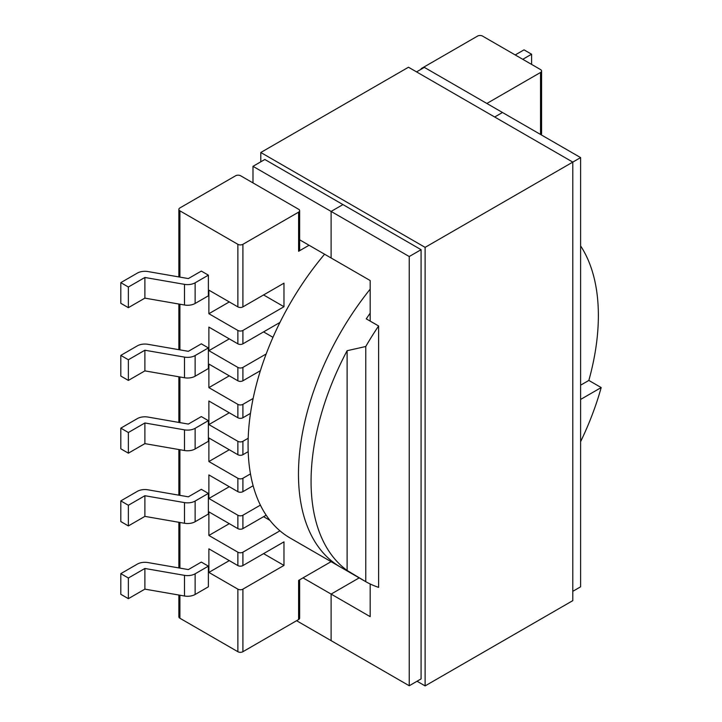 <?xml version="1.0" encoding="UTF-8"?>
<svg xmlns="http://www.w3.org/2000/svg" width="722" height="722" viewBox="0 0 722 722"><rect width="100%" height="100%" fill="white"/><g stroke="black" fill="none" stroke-linecap="round" stroke-linejoin="round"><path stroke-width="1.08" d="M370.169 313.186A203.144 117.289 120 0 0 366.271 318.844L378.617 325.974L378.617 587.356A203.144 117.289 120 0 1 365.765 581.679L347.111 570.47A203.144 117.289 -60 0 1 347.111 350.712L365.765 346.497A203.144 117.289 -60 0 1 378.617 325.974M370.169 289.17A203.144 117.289 120 0 0 340.549 567.122A203.144 117.289 120 0 1 298.475 474.128A203.144 117.289 120 0 1 370.169 289.17M580.605 441.665A203.144 117.289 -60 0 0 601.191 387.561L588.845 380.431L580.605 385.187M588.845 380.431A203.144 117.289 120 0 0 580.605 245.886M486.854 103.463L540.534 72.471A3.565 2.058 0 0 0 541.581 71.018A3.565 2.058 0 0 0 540.534 69.565L482.567 36.1A3.565 2.058 0 0 0 477.531 36.1L421.838 68.256A3.565 2.058 0 0 0 420.827 69.42M298.601 212.151L242.908 244.307A3.565 2.058 180 0 1 237.863 244.307L179.904 210.842A3.565 2.058 180 0 1 178.857 209.389A3.565 2.058 180 0 1 179.904 207.936L235.598 175.78A3.565 2.058 180 0 1 240.643 175.78L298.601 209.245A3.565 2.058 180 0 1 299.648 210.698A3.565 2.058 180 0 1 298.601 212.151L298.601 251.292L309.061 245.254M229.298 301.922L208.884 313.709L208.884 290.145L237.863 306.877A3.565 2.058 0 0 0 242.908 306.877L283.981 283.159L283.981 306.724L242.908 330.441A3.565 2.058 180 0 1 237.863 330.441L237.863 343.825A3.565 2.058 0 0 0 242.908 343.825L279.937 322.445M266.174 353.97L242.908 367.399A3.565 2.058 180 0 1 237.863 367.399L237.863 380.783A3.565 2.058 0 0 0 242.908 380.783L260.398 370.684M253.133 398.454L242.908 404.356A3.565 2.058 180 0 1 237.863 404.356L237.863 417.74A3.565 2.058 0 0 0 242.908 417.74L250.48 413.372M248.188 438.263L242.908 441.313A3.565 2.058 180 0 1 237.863 441.313L237.863 454.698L208.884 437.965L208.884 461.538L237.863 478.271A3.565 2.058 0 0 0 242.908 478.271L250.48 473.894M248.188 451.647L242.908 454.698A3.565 2.058 180 0 1 237.863 454.698M253.133 485.753L242.908 491.655A3.565 2.058 180 0 1 237.863 491.655L237.863 478.271M237.863 491.655L208.884 474.923L208.884 498.496L237.863 515.228A3.565 2.058 0 0 0 242.908 515.228L260.398 505.129M266.174 515.183L242.908 528.612A3.565 2.058 180 0 1 237.863 528.612L237.863 515.228M237.863 528.612L208.884 511.88L208.884 535.453L237.863 552.186A3.565 2.058 0 0 0 242.908 552.186L279.937 530.805M237.863 565.57L208.884 548.837L208.884 572.411L237.863 589.143A3.565 2.058 0 0 0 242.908 589.143L283.981 565.425L283.981 541.852L242.908 565.57A3.565 2.058 180 0 1 237.863 565.57L237.863 552.186M299.648 579.811L299.648 618.095A3.565 2.058 180 0 1 298.601 619.548L242.908 651.704A3.565 2.058 180 0 1 237.863 651.704L179.904 618.24A3.565 2.058 180 0 1 178.857 616.787L178.857 595.036M298.601 619.548L298.601 580.416L331.082 561.662M298.601 251.292A3.565 2.058 0 0 0 299.648 249.839L299.648 210.698M601.191 387.561L580.605 399.447M541.581 71.018L541.581 133.588A3.565 2.058 180 0 1 540.986 134.716M522.764 59.303L531.591 54.213L524.028 49.854L515.21 54.944M531.591 54.213L531.591 64.402M229.298 412.794L208.884 424.581L237.863 441.313M208.884 424.581L208.884 401.008L237.863 417.74M229.298 375.837L208.884 387.624L237.863 404.356M208.884 387.624L208.884 364.05L237.863 380.783M229.298 338.88L208.884 350.666L237.863 367.399M208.884 350.666L208.884 327.093L237.863 343.825M208.884 313.709L237.863 330.441M201.321 343.825L208.378 347.905L208.378 368.563L195.13 376.216L195.13 355.558A10.695 6.173 180 0 1 184.489 357.101L144.887 350.224L128.372 359.764L120.809 355.395L137.333 345.856A10.695 6.173 180 0 1 147.974 344.313L188.343 351.325L201.321 343.825M201.321 416.576L208.378 420.655L208.378 441.313L195.13 448.967A10.695 6.173 180 0 1 184.489 450.51L144.887 443.633L144.887 422.975L128.372 432.514L120.809 428.146L137.333 418.607A10.695 6.173 180 0 1 147.974 417.063L188.343 424.076L201.321 416.576M120.809 282.645L128.372 287.013L128.372 307.671L120.809 303.312L120.809 282.645L137.333 273.106A10.695 6.173 180 0 1 147.974 271.562L188.343 278.575L201.321 271.084L208.378 275.154L208.378 295.812L195.13 303.466L195.13 282.807L208.378 275.154M208.378 493.406L201.321 489.326L188.343 496.826L147.974 489.814A10.695 6.173 0 0 0 137.333 491.357L120.809 500.897L120.809 521.555L128.372 525.923L144.887 516.383L184.489 523.26L184.489 502.602A10.695 6.173 0 0 0 195.13 501.059L208.378 493.406L208.378 514.064L195.13 521.717A10.695 6.173 180 0 1 184.489 523.26M208.378 566.156L201.321 562.077L188.343 569.577L147.974 562.564A10.695 6.173 0 0 0 137.333 564.108L120.809 573.647L120.809 594.305L128.372 598.673L144.887 589.134L184.489 596.011L184.489 575.353A10.695 6.173 -0 0 0 195.13 573.809L208.378 566.156L208.378 586.815L195.13 594.468A10.695 6.173 180 0 1 184.489 596.011M347.111 570.47L347.111 350.712M365.765 346.497L365.765 581.679M263.575 331.903L272.97 337.327M263.575 294.946L283.981 306.724M195.13 448.967L195.13 428.308L208.378 420.655M144.887 443.633L128.372 453.172L120.809 448.804L120.809 428.146M195.13 428.308A10.695 6.173 180 0 1 184.489 429.852L144.887 422.975M128.372 453.172L128.372 432.514M120.809 355.395L120.809 376.054L128.372 380.422L144.887 370.882L184.489 377.759A10.695 6.173 0 0 0 195.13 376.216M195.13 355.558L208.378 347.905M128.372 380.422L128.372 359.764M128.372 307.671L144.887 298.132L184.489 305.009A10.695 6.173 0 0 0 195.13 303.466M128.372 287.013L144.887 277.474L184.489 284.351L184.489 305.009M195.13 282.807A10.695 6.173 180 0 1 184.489 284.351M144.887 298.132L144.887 277.474M144.887 370.882L144.887 350.224M208.884 461.538L229.298 449.752M208.884 498.496L229.298 486.709M263.575 516.681L269.929 520.354M208.884 535.453L229.298 523.667M263.575 553.639L283.981 565.425M208.884 572.411L229.298 560.624M184.489 502.602L144.887 495.725L128.372 505.265L120.809 500.897M128.372 505.265L128.372 525.923M128.372 598.673L128.372 578.015L120.809 573.647M128.372 578.015L144.887 568.476L184.489 575.353M144.887 568.476L144.887 589.134M144.887 495.725L144.887 516.383M324.584 254.216A203.144 117.289 120 0 0 248.07 445.023A203.144 117.289 120 0 0 290.145 538.025L364.98 581.228M370.169 583.99L370.169 616.642L331.109 594.089L359.186 577.88L331.109 594.089L331.109 640.649L331.109 594.089L303.014 577.871M416.54 71.893L424.355 67.381L502.476 112.488L494.669 117L502.476 112.488L580.605 157.595L580.605 586.815L572.79 591.327M296.589 620.712L409.239 685.756L409.239 256.527L331.109 211.429L331.109 257.989L331.109 211.429L342.959 204.588L331.109 211.429L252.989 166.322L252.989 182.91M299.648 239.821L370.169 280.533L370.169 321.1M409.239 256.527L421.079 249.695L264.83 159.481L252.989 166.322M260.795 161.809L260.795 152.495L425.114 247.366L580.605 157.595M421.079 249.695L421.079 678.915L409.239 685.756M260.795 152.495L408.481 67.236L572.79 162.098L572.79 600.641L425.114 685.9L417.045 681.243M425.114 247.366L425.114 685.9M540.534 134.454L540.534 72.471M242.908 306.877L242.908 244.307M242.908 343.825L242.908 330.441M242.908 380.783L242.908 367.399M242.908 417.74L242.908 404.356M242.908 454.698L242.908 441.313M242.908 478.271L242.908 491.655M242.908 515.228L242.908 528.612M242.908 552.186L242.908 565.57M242.908 589.143L242.908 651.704M179.904 618.24L179.904 595.217M179.904 568.106L179.904 522.466M179.904 495.364L179.904 449.716M179.904 422.614L179.904 376.965M179.904 349.863L179.904 304.215M179.904 277.113L179.904 210.842M237.863 651.704L237.863 589.143M237.863 244.307L237.863 306.877M184.489 357.101L184.489 377.759M184.489 429.852L184.489 450.51M195.13 501.059L195.13 521.717M195.13 573.809L195.13 594.468M178.857 567.925L178.857 522.286M178.857 495.175L178.857 449.535M178.857 422.424L178.857 376.785M178.857 349.683L178.857 304.034M178.857 276.932L178.857 209.389"/></g></svg>
